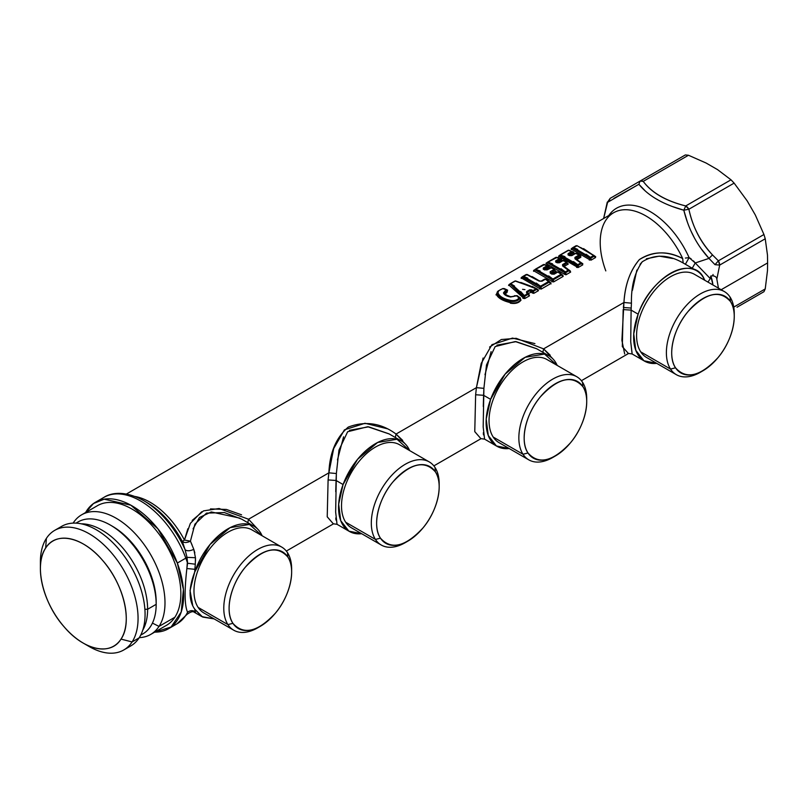 <?xml version="1.0" encoding="UTF-8"?>
<svg xmlns="http://www.w3.org/2000/svg" width="808" height="808" viewBox="0 0 808 808"><rect width="100%" height="100%" fill="white"/><g stroke="black" fill="none" stroke-linecap="round" stroke-linejoin="round"><path stroke-width="1.21" d="M387.386 428.775L364.984 423.271L344.43 429.846L333.674 448.581L328.886 472.832L248.531 519.231L257.671 529.089L248.531 519.231L328.886 472.832L328.099 479.932L327.23 516.837L333.391 523.897L327.22 516.766L328.099 479.932L336.057 480.467L335.744 491.698M402.697 440.4L396.061 434.058L476.417 387.658L475.639 394.748L474.771 431.664L480.932 438.714L474.761 431.593L475.639 394.748L483.588 395.294L483.285 406.525M550.228 355.227L543.592 348.874L623.948 302.485L621.897 340.35L624.685 353.975M627.018 354.207L628.462 353.54L622.312 346.622L623.17 309.575L631.119 310.11L630.715 341.723L632.179 353.995M241.562 514.807L226.412 509.454L210.484 508.909M201.748 511.716L190.375 523.362L184.446 540.047A64.68 37.34 -120 0 0 135.037 496.486A64.68 37.34 60 0 1 184.446 540.047L182.295 541.421A66.508 38.4 -120 0 0 146.955 502.546A66.508 38.4 60 0 1 182.295 541.421L185.093 549.703A71.195 41.107 -120 0 0 143.642 500.627A71.195 41.107 60 0 1 185.093 549.703L185.093 549.703C186.981 551.228 189.89 551.117 193.799 549.349C189.89 551.117 186.981 551.228 185.093 549.703L187.012 557.358L185.093 549.703M623.382 307.484L631.2 308.07L623.382 307.484L623.948 302.485C624.927 285.042 630.048 270.761 639.32 259.631C653.46 251.025 667.913 250.652 682.689 258.53A64.68 37.34 -120 0 0 613.605 212.746A64.68 37.34 60 0 1 682.689 258.53C666.964 250.712 652.541 251.046 639.441 259.53C630.27 270.145 625.109 284.466 623.948 302.485L543.592 348.874L552.743 358.742M534.916 343.602L512.514 338.087L491.961 344.673L481.204 363.398L476.417 387.658L396.061 434.058L405.212 443.915M644.43 361.075A52.156 30.118 120 0 0 656.742 363.358L643.936 360.772L635.795 350.308L633.745 333.815L638.148 314.171A52.156 30.118 120 0 0 644.43 361.075L632.098 353.954L630.715 341.734L631.119 310.11L638.148 314.171C650.965 276.084 693.92 253.49 704.324 279.366L704.324 279.366A52.156 30.118 120 0 0 696.597 270.731A52.156 30.118 120 0 0 638.148 314.171L631.119 310.11L623.17 309.575M631.432 303.172L631.2 308.07L631.432 303.172L623.948 302.485L631.432 303.172C631.119 286.163 634.724 272.367 642.259 261.792C654.621 254.005 668.266 254.409 683.184 263.004L682.689 258.53L683.184 263.004L696.597 270.731M542.845 352.318L543.592 348.874L542.845 352.318M483.336 432.755L483.467 434.845M476.013 391.143L476.417 387.658L483.901 388.345L483.588 395.294L475.639 394.748M395.304 437.492L396.061 434.058L395.304 437.492M335.805 517.928L335.936 520.019M328.472 476.326L328.886 472.832L336.37 473.528L336.057 480.467L328.099 479.932M247.773 522.665L248.531 519.231L247.773 522.665M388.991 433.846L368.61 426.826L349.389 430.331M343.572 436.835L337.461 459.893M349.369 531.432A52.156 30.118 120 0 0 361.671 533.714L348.864 531.129L340.724 520.665L338.673 504.172L343.077 484.527L357.57 459.328L377.609 442.491L396.981 439.249L409.666 450.601A52.156 30.118 120 0 0 401.526 441.087A52.156 30.118 120 0 0 343.077 484.527L336.057 480.467L343.077 484.527A52.156 30.118 120 0 0 349.369 531.432L337.027 524.301L335.653 512.08L336.37 473.528L328.886 472.832C329.684 452.743 336.148 437.492 348.278 427.079C365.236 420.705 381.154 423.028 396.061 434.058M536.522 348.672L516.14 341.653L496.92 345.157M491.102 351.652L484.992 374.72M496.9 446.248A52.156 30.118 120 0 0 509.212 448.541L496.405 445.955L488.264 435.492L486.214 418.988L490.618 399.344L505.101 374.144L525.139 357.318L544.511 354.066L557.197 365.418A52.156 30.118 120 0 0 549.066 355.904A52.156 30.118 120 0 0 490.618 399.344L483.588 395.294L490.618 399.344A52.156 30.118 120 0 0 496.9 446.248L484.568 439.128L483.184 426.907L483.901 388.345L476.417 387.658L483.093 358.015M489.557 347.076L501.354 339.532L516.181 338.31L543.592 348.874M672.65 258.499L659.257 256.136L646.39 258.782M642.289 261.762L640.057 264.307M636.876 270.054L632.442 290.314M691.092 258.792L689.113 257.631A67.125 38.754 -120 0 0 608.798 215.514A67.125 38.754 60 0 1 689.113 257.631L685.396 258.065M126.422 494.021L613.605 212.746A64.68 37.34 -120 0 0 605.808 270.902M183.628 542.249L182.295 541.421L184.446 540.047L190.425 541.158L184.446 540.047L187.87 528.765M192.173 520.423L203.535 510.878L219.089 508.515L248.531 519.231M239.885 518.15L211.262 511.959L199.495 517.484L193.082 528.816M571.216 249.692L571.569 249.228L589.739 259.721L589.315 260.136M583.558 248.612L595.274 256.53L577.033 245.693M595.627 256.489L595.526 257.56L594.021 256.298L594.112 255.55L595.233 256.489M558.611 257.015L558.964 256.54L578.356 267.387L576.599 267.397M577.983 267.569L578.255 265.408L581.326 263.64L582.74 264.862L578.356 267.387L577.033 266.973L576.952 265.458L578.255 265.408L578.356 267.387M572.822 251.743L573.852 252.207L573.761 253.409L573.428 252.197L573.316 252.924L572.498 251.53L573.316 252.924L572.569 252.389A1.252 0.727 -120 0 0 571.751 251.52L568.125 250.339A1.252 0.727 60 0 1 568.206 250.278A1.252 0.727 60 0 1 568.67 250.268L560.691 254.874L577.71 264.701L580.78 262.933A1.252 0.727 60 0 1 581.326 263.64L578.255 265.408A1.252 0.727 -120 0 0 577.71 264.701L576.952 265.458L577.033 266.973L558.964 256.54L560.055 255.712L576.942 265.468L559.823 255.883M576.336 253.621L580.77 255.954L580.821 257.277L580.386 255.954L578.993 255.106L580.77 255.954L576.356 253.429L574.953 253.439A1.252 0.727 60 0 1 575.033 253.379A1.252 0.727 60 0 1 575.629 253.429L571.852 255.611L569.529 255.641L571.852 255.611L575.629 253.429L579.417 255.197L578.72 255.207L579.397 256.005L575.619 258.186L574.942 257.388L578.72 255.207L574.942 257.388L575.68 258.782L574.993 258.792L574.942 257.388L574.993 258.792L581.417 262.883L582.74 264.862L581.326 263.64A1.252 0.727 -120 0 0 580.78 262.933L574.993 258.792L581.417 262.883L580.78 262.933L581.417 262.883L581.326 263.64L581.417 262.883L582.487 263.802M580.457 256.833L580.821 257.277L577.033 259.459L576.67 259.025L580.457 256.833L580.386 255.954M576.649 259.56L582.851 263.782M560.308 258.944L559.53 258.621M560.308 258.762L561.661 259.358L561.57 260.519L560.116 258.651M561.57 260.519L557.874 262.651L557.439 262.206L561.146 260.075L561.57 260.519M564.449 266.741L569.509 270.377M533.553 271.316L533.896 270.882L552.308 281.517L551.894 281.901M547.915 266.095L547.137 265.771M547.915 265.923L549.268 266.519L549.177 267.67L547.743 265.812L543.37 264.6A1.252 0.727 60 0 1 543.42 264.57A1.252 0.727 60 0 1 543.885 264.549L535.845 269.195L552.925 279.053L560.964 274.407A1.252 0.727 60 0 1 561.479 275.053L563.176 276.397L553.581 281.931L553.44 279.699L561.479 275.053L561.378 274.185L562.913 275.397L562.035 274.7M548.753 267.226L547.814 266.63L548.753 267.226L545.047 269.357L548.753 267.226L549.177 267.67L545.481 269.811L544.117 268.761L547.814 266.63L547.743 265.812L547.026 265.822L547.814 266.63L547.743 265.812L547.026 265.822L543.34 267.953L547.026 265.822L543.885 264.549L548.945 266.559M558.459 272.054L556.651 271.993L558.863 272.054L562.913 275.397L558.449 272.003L557.035 271.963A1.252 0.727 60 0 1 557.086 271.922A1.252 0.727 60 0 1 557.813 272.054L561.59 274.346M559.904 273.084L561.489 274.266M521.16 278.477L521.503 278.033L539.916 288.668L539.502 289.062M532.068 276.558L539.835 281.154M544.683 279.184L546.471 279.204L549.642 281.851M547.511 280.235L549.097 281.426M550.521 282.548L551.056 283.901L550.521 282.548L548.986 281.336L550.783 283.547L550.521 282.548L546.057 279.154A1.252 0.636 125.4 0 0 546.046 279.144A1.252 0.636 125.4 0 0 545.42 279.204L541.976 281.194L539.138 281.103L541.976 281.194L539.138 281.103L526.574 274.548L523.453 276.346L540.532 286.204L539.805 286.911L541.047 286.85L541.188 289.092L539.926 288.668L539.805 286.911L539.916 288.668L521.503 278.033L522.837 277.114L539.795 286.911L522.584 277.296M508.586 285.497L508.979 285.123L524.766 298.566L522.887 298.263M531.916 286.295L536.583 288.638M495.981 294.89L498.233 290.951M520.382 297.899L520.625 299.718C518.645 302.546 515.262 303.525 510.474 302.657C502.798 300.829 498.132 298.142 496.476 294.577L497.364 291.839L496.476 294.577L497.223 293.688C498.667 297.344 503.101 299.899 510.515 301.364L510.474 302.657C515.262 303.525 518.645 302.546 520.625 299.718L521.049 300.031C518.958 302.98 515.393 304.03 510.353 303.182M498.203 297.081L505.434 301.222M507.626 290.153L506.99 292.516L507.626 290.153M506.99 292.516L505.05 293.809L506.687 291.951L506.99 292.516M505.586 294.789L505.05 293.809L505.656 294.011L507 295.688M513.272 296.556L514.706 295.657M510.707 296.819L517.16 295.678L510.595 297.001C506.656 296.324 504.273 294.95 503.455 292.89L506.04 289.668L507.081 289.87M183.739 545.511L182.295 541.421C184.163 542.946 186.87 542.855 190.425 541.158L188.163 542.097M186.022 542.491L185.426 542.511M168.529 628.715A73.023 42.157 -120 0 0 177.336 563.045L183.416 589.436L181.224 611.969L171.104 627.008L154.681 632.129A73.023 42.157 -120 0 0 168.529 628.715L177.023 623.806A73.023 42.157 -120 0 0 187.587 612.242L186.87 614.524L177.023 623.806A73.023 42.157 60 0 0 187.587 612.242C190.092 610.343 192.657 610.161 195.294 611.707C195.879 613.02 195.385 613.09 193.799 611.919C195.374 613.09 195.869 613.02 195.294 611.707C195.879 613.02 195.385 613.09 193.799 611.919M689.113 257.631L685.386 264.256L689.113 257.631L695.244 262.964L693.486 260.903M684.78 263.903L684.255 263.6M701.667 249.339L708.99 258.398L695.244 262.964L692.052 268.569L695.244 262.964L708.99 258.398C696.87 245.157 688.477 229.098 683.81 210.211L687.275 221.786M607.606 202.283L603.647 218.493L607.303 202.495L638.886 184.274L644.885 190.547M656.48 199.031L657.995 199.899M673.094 206.747L683.81 210.211L688.881 209.242C692.87 227.412 700.738 242.642 712.505 254.934L708.99 258.398L712.505 254.934L718.383 260.812L715.009 264.671L708.99 258.398L715.009 264.671L718.383 260.812L719.675 265.085L715.009 264.671L719.675 265.085A6.262 3.616 -120 0 0 718.383 260.812L763.944 234.502L765.237 238.774L719.675 265.085L765.237 238.774L767.479 255.106L767.6 262.923L721.17 289.729L767.6 262.923L767.479 270.609L765.237 288.921L763.944 291.698L737.037 307.232M691.335 231.775L694.224 237.532M591.052 260.146L589.739 259.721L589.648 258.136L590.931 258.075L591.052 260.146L590.931 258.075L594.021 256.298L595.526 257.56L591.052 260.146M589.739 259.721L571.569 249.228L572.731 248.369L589.638 258.136L589.739 259.721M571.317 248.753L571.569 249.228L572.822 247.622L572.488 248.541M572.973 247.531L572.731 248.359L573.377 247.561L590.395 257.388A1.252 0.727 60 0 1 590.931 258.075L589.648 258.136A1.252 0.576 -51.6 0 1 590.395 257.388L589.648 258.136L572.731 248.359M572.65 247.985L573.215 247.652M577.649 249.349L573.357 247.551L577.195 245.784L575.902 245.834A1.252 0.727 60 0 1 575.973 245.784A1.252 0.727 60 0 1 576.447 245.773L572.731 247.682M594.122 255.56L593.486 255.611L594.021 256.298L590.931 258.075L590.395 257.388L593.486 255.611L590.395 257.388L586.133 254.247M558.722 256.055L558.964 256.54L560.146 254.954L560.055 255.712L560.691 254.874L560.055 255.712M573.316 252.924L569.67 255.035L568.923 254.49L572.569 252.389L568.923 254.49L568.105 253.621L572.498 251.53M569.196 270.135L570.65 272.084L565.974 274.781L564.711 274.356L564.59 272.599L565.832 272.549L565.974 274.781L565.832 272.549L569.064 270.034M564.701 274.356L546.289 263.731L547.632 262.812L564.58 272.599L564.701 274.356M546.026 263.267L546.289 263.731L547.723 262.085L547.37 262.984M547.834 262.024L547.622 262.802L548.238 262.034L565.317 271.902A1.252 0.727 60 0 1 565.832 272.549L564.59 272.599A1.252 0.576 -51.6 0 1 565.317 271.902L564.59 272.599L547.622 262.802M547.561 262.388L548.188 262.024M561.146 260.075L557.439 262.206L556.51 261.61L560.207 259.479L561.146 260.075L560.136 258.661L555.763 257.449A1.252 0.727 60 0 1 555.813 257.409A1.252 0.727 60 0 1 556.278 257.399L547.673 262.125M560.207 259.479L560.136 258.661L559.419 258.671L560.207 259.479L556.51 261.61L555.732 260.802L559.419 258.671L555.732 260.802L556.51 261.61L555.732 260.802L555.641 262.034L555.732 260.802M563.206 265.317L567.034 263.105L568.307 264.004L564.469 266.226L563.206 265.317L562.55 264.57L566.388 262.358L567.034 263.105L562.61 265.923L562.55 264.57L563.267 265.882L569.549 270.407M561.045 268.741L565.317 271.902L568.438 270.094L562.61 265.923L570.65 272.084L568.953 270.741L565.832 272.549L565.317 271.902L568.438 270.094L570.387 271.074L563.267 265.882M552.318 281.517L552.197 279.75L553.44 279.699L553.581 281.931L552.318 281.517L533.896 270.882L535.229 269.963L552.187 279.76L552.308 281.517M533.634 270.428L533.896 270.882L535.33 269.246A1.252 0.727 60 0 1 535.381 269.205A1.252 0.727 60 0 1 535.845 269.195L534.977 270.135M543.269 269.195L544.117 268.761L545.067 269.892M546.491 269.832L550.197 267.69A1.252 0.727 60 0 1 550.248 267.66A1.252 0.727 60 0 1 550.844 267.701L554.662 269.488L553.995 269.519L554.641 270.256L550.874 273.033L554.641 270.256L555.914 271.165L552.076 273.377L550.814 272.468L552.056 273.892M553.45 274.033L557.035 271.963M557.086 271.922L552.42 274.064L554.126 274.185L551.753 274.094L550.218 273.074L550.157 271.73L550.814 272.468L550.157 271.73L550.218 273.074L554.126 274.185L557.813 272.054L562.913 275.397L563.176 276.397L561.479 275.053L553.44 279.699A1.252 0.727 -120 0 0 552.925 279.053L553.44 279.699L552.197 279.75A1.252 0.576 -51.6 0 1 552.925 279.053L552.197 279.75L535.229 269.963L535.845 269.195L535.229 269.963M521.241 277.578L521.503 278.033L522.938 276.397L522.837 277.114M522.776 276.7L523.402 276.336M527.755 278.144L523.453 276.346L527.301 274.538L526.058 274.599A1.252 0.727 60 0 1 526.109 274.558A1.252 0.727 60 0 1 526.574 274.548L539.805 281.063L541.249 281.073L544.693 279.083A1.252 0.727 60 0 1 545.42 279.204L544.643 279.114A1.252 0.727 60 0 1 544.693 279.083L546.046 279.144L548.541 281.538M540.138 281.204L527.17 274.468M541.299 281.043L544.643 279.114L546.057 279.154L544.643 279.114M550.783 283.547L541.188 289.092L541.047 286.85L549.087 282.214L549.188 281.497L549.087 282.214L550.783 283.547L549.087 282.214A1.252 0.727 -120 0 0 548.571 281.568L549.188 281.497M524.766 298.566L524.826 296.223L527.927 294.425L529.462 295.859L524.766 298.566L523.392 297.92L523.422 296.193L524.826 296.223L524.766 298.566M523.382 297.92L508.979 285.123L510.262 284.214L523.412 296.193L523.382 297.92M508.929 284.689L510.464 283.598L509.969 284.426M510.565 283.537L510.262 284.214L510.979 283.547L524.301 295.576L527.412 293.779A1.252 0.727 60 0 1 527.927 294.425L528.109 293.809L529.28 294.89M510.252 283.921L510.929 283.537M514.504 286.022L510.464 283.598L514.736 281.134A1.252 0.727 60 0 1 514.787 281.103A1.252 0.727 60 0 1 515.251 281.083L510.383 283.659M537.936 289.517L538.481 290.648L536.593 289.426L536.542 288.618L537.936 289.517M515.666 280.962A1.252 0.667 100.9 0 0 515.645 280.952A1.252 0.667 100.9 0 0 515.251 281.083L536.542 288.618L536.593 289.426L533.492 291.213L536.593 289.426L538.481 290.648L533.785 293.365L533.492 291.213L533.785 293.365L532.684 293.122L532.432 291.334L533.492 291.213A1.252 0.727 -120 0 0 532.977 290.567L536.542 288.618L536.593 289.426A1.252 0.727 -120 0 0 536.078 288.779L532.977 290.567L532.684 293.122L531.28 292.334L531.442 290.809M532.432 291.334L530.311 290.436L531.058 290.607L531.28 292.334L530.563 292.385L530.311 290.436L530.563 292.385L528.614 293.506L527.2 292.223L530.311 290.436L529.755 289.759L532.977 290.567L531.603 289.84L531.058 290.607L531.603 289.84L529.755 289.759L530.311 290.436L527.2 292.223L528.493 293.93M528.493 293.94L526.654 291.547L529.725 289.769L526.654 291.547L526.533 292.769L528.493 293.94L529.462 295.859L527.927 294.425L524.826 296.223A1.252 0.727 -120 0 0 524.301 295.576L524.826 296.223L523.422 296.193A1.252 0.717 -40 0 1 524.301 295.576L523.422 296.193L510.262 284.214M497.667 291.617L496.476 294.577M507.192 290.133L506.687 291.951L506.475 291.173L507.242 290.668M504.586 293.425L506.475 291.173L506.687 291.951L505.05 293.809L504.535 293.254L505.576 294.779M503.677 288.678L506.808 289.698L506.475 291.173L504.535 293.254L505.434 294.647L510.686 296.748L514.11 296.243M517.423 300.546L519.807 298.475L520.625 299.718L519.675 297.556M510.474 302.657L510.515 301.364C503.101 299.899 498.677 297.344 497.223 293.688L498.233 290.961L502.748 288.628L506.04 289.668L506.475 291.173L505.909 290.173L503.455 292.89L504.535 293.254L503.455 292.89C504.273 294.95 506.656 296.324 510.595 297.001L517.16 295.678L518.847 297.435M503.647 288.668L503.01 288.658C499.425 289.779 497.789 291.274 498.122 293.152L497.223 293.688L498.122 293.152C499.576 296.516 503.768 298.94 510.707 300.414L510.515 301.364L514.635 301.394M685.386 264.256L683.992 263.448M195.294 564.206L194.879 569.317L195.294 564.206L187.587 563.247L195.294 564.206L195.455 557.722L187.012 557.358L195.455 557.722L193.799 549.349L190.425 541.158L192.062 544.945M193.799 549.349L194.839 552.955M187.012 557.358A6.262 1.434 159.6 0 1 185.83 558.146A6.262 1.434 -20.4 0 0 187.012 557.358L187.587 563.247L186.86 568.529L194.879 569.317L186.86 568.529L187.446 561.136M195.455 557.722L195.496 560.924M187.456 613.05L187.587 612.242C184.578 605.768 184.335 591.193 186.86 568.529C184.335 591.204 184.578 605.768 187.587 612.242C190.092 610.343 192.657 610.161 195.294 611.707L194.708 609.141L201.838 616.605L214.14 618.898L202.727 617.09L194.698 609.151L195.294 611.707L194.688 612.474L201.838 616.605M185.83 558.146A73.023 42.157 -120 0 0 104 497.324A73.023 42.157 60 0 1 185.83 558.146A73.023 42.157 60 0 1 187.587 563.247A73.023 42.157 -120 0 0 185.83 558.146L177.336 563.045L185.83 558.146M608.889 201.111L610.181 198.334L607.303 202.495L610.181 198.334L640.087 181.073L643.219 181.386C651.702 192.849 665.883 201.03 685.75 205.939L688.881 209.242L683.81 210.211C663.156 204.474 648.178 195.829 638.886 184.274L613.888 198.364M676.447 160.075L640.087 181.073L638.886 184.274L640.087 181.073L685.335 154.944L688.466 155.257L643.219 181.386A6.262 3.616 -120 0 0 640.087 181.073L610.181 198.334A6.262 3.616 -120 0 0 610.09 198.394M573.357 247.551L575.902 245.834M577.195 245.784L594.112 255.55L577.195 245.784M589.214 252.48L580.669 247.551M564.974 256.671L560.146 254.954L568.125 250.339L569.438 250.288L572.569 252.389M568.923 254.49L568.105 253.621L568.923 254.49L568.024 254.904L568.105 253.621L568.024 254.904L571.175 255.621M571.357 255.52L574.953 253.439M579.417 255.197L576.356 253.429M575.619 258.186L575.68 258.782M552.541 263.832L547.723 262.085L555.763 257.449M560.136 258.661L556.278 257.399L560.136 258.661M548.238 262.034L557.005 257.388M556.51 261.61L555.641 262.034L557.187 262.792L559.409 262.762L557.813 262.731M557.187 262.792L556.348 262.014M558.884 262.681L562.59 260.54A1.252 0.727 60 0 1 562.641 260.499A1.252 0.727 60 0 1 563.237 260.55L559.419 262.751M563.903 260.509A1.252 0.747 118.3 0 0 563.863 260.489A1.252 0.747 118.3 0 0 563.237 260.55L567.054 262.327L562.55 264.57L562.61 265.923M559.409 262.762L562.59 260.54M567.054 262.327L563.237 260.55M540.148 270.983L535.33 269.246M535.441 269.185L543.37 264.6M535.845 269.195L544.612 264.549M547.814 266.63L544.117 268.761L543.34 267.953L544.117 268.761L543.34 267.953L543.249 269.185L543.34 267.953M543.956 269.175L546.37 269.902M554.662 269.488L550.844 267.701L547.026 269.912L551.541 267.68M550.167 271.72L553.995 269.519L550.157 271.73M553.349 274.084L551.743 274.084M548.652 275.902L552.925 279.053L560.934 274.387M523.453 276.346L526.058 274.599M536.047 279.134L529.725 275.821M541.047 286.85L540.532 286.204L548.571 281.568L549.087 282.214L541.047 286.85M510.979 283.547L514.736 281.134M536.078 288.779L515.797 281.022M530.432 285.981L520.796 282.436M536.542 288.618L536.593 289.426M527.26 292.809L528.129 293.819L524.301 295.576L520.645 291.536M517.16 295.678L516.484 295.688L519.019 297.899C517.393 300.152 514.615 300.99 510.707 300.414C514.625 300.99 517.393 300.152 519.019 297.899L519.807 298.475L518.877 297.455L519.534 297.425L519.807 298.475C517.979 300.95 514.878 301.909 510.515 301.364L510.707 300.414C503.768 298.94 499.576 296.516 498.122 293.152C497.789 291.284 499.415 289.779 503.01 288.658L502.748 288.628M506.04 289.668L506.808 289.698M505.434 294.647L510.646 296.809M514.524 295.819L517.11 295.637L519.645 297.516M518.877 297.455L519.534 297.425M683.81 210.211L685.75 205.939L730.998 179.81L734.129 183.113L688.881 209.242A6.262 3.616 -120 0 0 685.75 205.939C666.004 200.97 651.824 192.779 643.219 181.386L688.466 155.257L706.081 163.014L717.565 169.64L730.998 179.81L685.75 205.939M607.303 202.495L610.181 198.334M560.691 254.874L568.67 250.268M571.751 251.52L568.105 253.621M568.024 254.904L569.529 255.641M580.78 262.933L577.71 264.701L573.468 261.57M543.249 269.185L544.794 269.943M541.976 281.194L545.42 279.204L548.571 281.568L540.532 286.204L536.26 283.053M526.533 292.769L527.412 293.779M524.968 289.628L522.574 289.325M73.306 522.847A69.064 39.875 -120 0 0 73.134 523.109A69.064 39.875 60 0 1 73.306 522.847L73.306 522.847A69.064 39.875 60 0 1 139.572 538.653A69.064 39.875 60 0 1 159.014 626.402L174.871 617.251A69.064 39.875 60 0 1 166.549 625.281L150.692 634.432A69.064 39.875 -120 0 0 159.014 626.402A69.064 39.875 -120 0 0 145.43 546.39A69.064 39.875 -120 0 0 81.628 514.817A69.064 39.875 -120 0 0 73.306 522.847M81.628 514.817L97.485 505.656A69.064 39.875 60 0 1 161.287 537.229A69.064 39.875 60 0 1 174.871 617.251L159.014 626.402A69.064 39.875 60 0 1 139.259 637.643A69.064 39.875 -120 0 0 150.692 634.432M40.4 568.792A60.711 35.057 -120 0 0 83.335 643.148A60.711 35.057 -120 0 0 121.008 639.098L132.088 641.946A69.064 39.875 60 0 1 89.233 646.562A69.064 39.875 60 0 1 86.183 644.693A69.064 39.875 -120 0 0 123.765 649.975A69.064 39.875 -120 0 0 132.088 641.946A69.064 39.875 -120 0 0 118.503 561.934A69.064 39.875 -120 0 0 54.702 530.361A69.064 39.875 -120 0 0 46.379 538.391L45.652 548.056A60.711 35.057 -120 0 0 40.4 568.792L40.4 561.974A69.064 39.875 60 0 1 46.379 538.391A69.064 39.875 -120 0 0 40.491 565.55M54.702 530.361L61.711 526.321A69.064 39.875 60 0 1 125.513 557.884A69.064 39.875 60 0 1 139.097 637.906L132.088 641.946L139.097 637.906A69.064 39.875 60 0 1 130.765 645.935L123.765 649.975M46.379 538.391A69.064 39.875 60 0 1 112.645 554.207A69.064 39.875 60 0 1 132.088 641.946L121.008 639.098A60.711 35.057 -120 0 0 103.919 561.954A60.711 35.057 -120 0 0 45.652 548.056L46.379 538.391M45.652 548.056C55.914 530.987 82.82 536.815 102.586 560.388C123.866 584.184 132.835 622.473 121.008 639.098C110.757 656.177 83.85 650.349 64.074 626.766C42.794 602.97 33.835 564.691 45.652 548.056M676.326 374.67L646.521 357.459A47.985 27.704 -60 0 1 640.734 351.874A47.985 27.704 -60 0 1 650.177 296.273A47.985 27.704 -60 0 1 694.506 274.336L724.311 291.547A47.985 27.704 120 0 0 679.982 313.484A47.985 27.704 120 0 0 670.539 369.084L640.734 351.874L670.539 369.084A47.985 27.704 120 0 0 676.326 374.67A47.985 27.704 120 0 0 701.667 371.478L701.667 371.478M702.97 370.751L700.314 372.286A47.985 27.704 -60 0 1 670.539 369.084L675.528 367.802A44.228 25.533 120 0 0 702.97 370.751A44.228 25.533 120 0 0 734.25 316.584A44.228 25.533 120 0 0 730.422 301.475L730.099 297.132L730.422 301.475A44.228 25.533 120 0 0 687.982 311.605A44.228 25.533 120 0 0 675.528 367.802L670.539 369.084A47.985 27.704 -60 0 1 684.053 308.111A47.985 27.704 -60 0 1 730.099 297.132A47.985 27.704 -60 0 1 734.25 313.514A47.985 27.704 -60 0 1 734.22 315.1A47.985 27.704 120 0 0 730.099 297.132A47.985 27.704 120 0 0 724.311 291.547M730.422 301.475C738.815 313.332 732.836 340.269 717.969 357.671C700.405 376.457 686.255 379.831 675.528 367.802C667.135 355.944 673.104 329.007 687.982 311.605C705.535 292.829 719.686 289.446 730.422 301.475M528.785 459.843L498.99 442.632A47.985 27.704 -60 0 1 493.203 437.057A47.985 27.704 -60 0 1 502.647 381.457A47.985 27.704 -60 0 1 546.976 359.52L576.781 376.72A47.985 27.704 120 0 0 532.442 398.657A47.985 27.704 120 0 0 523.008 454.258L493.203 437.057L523.008 454.258A47.985 27.704 120 0 0 528.785 459.843A47.985 27.704 120 0 0 554.136 456.651L554.136 456.651M555.439 455.934L552.783 457.469A47.985 27.704 -60 0 1 523.008 454.258L527.988 452.975A44.228 25.533 120 0 0 555.439 455.934A44.228 25.533 120 0 0 586.719 401.758A44.228 25.533 120 0 0 582.891 386.658L582.558 382.305L582.891 386.658A44.228 25.533 120 0 0 540.441 396.779A44.228 25.533 120 0 0 527.988 452.975L523.008 454.258A47.985 27.704 -60 0 1 536.512 393.294A47.985 27.704 -60 0 1 582.558 382.305A47.985 27.704 -60 0 1 586.719 398.697A47.985 27.704 -60 0 1 586.689 400.273A47.985 27.704 120 0 0 582.558 382.305A47.985 27.704 120 0 0 576.781 376.72M582.891 386.658C591.274 398.506 585.305 425.452 570.438 442.855C552.874 461.631 538.724 465.004 527.988 452.975C519.605 441.128 525.574 414.181 540.441 396.779C558.005 378.003 572.155 374.629 582.891 386.658M381.255 545.016L351.45 527.816A47.985 27.704 -60 0 1 345.673 522.231A47.985 27.704 -60 0 1 355.106 466.63A47.985 27.704 -60 0 1 399.445 444.693L429.24 461.903A47.985 27.704 120 0 0 384.911 483.841A47.985 27.704 120 0 0 375.468 539.441L345.673 522.231L375.468 539.441A47.985 27.704 120 0 0 381.255 545.016A47.985 27.704 120 0 0 406.606 541.825L406.606 541.825M407.909 541.107L405.252 542.643A47.985 27.704 -60 0 1 375.468 539.441L380.457 538.158A44.228 25.533 120 0 0 407.909 541.107A44.228 25.533 120 0 0 439.178 486.941A44.228 25.533 120 0 0 435.35 471.832L435.027 467.479L435.35 471.832A44.228 25.533 120 0 0 392.91 481.952A44.228 25.533 120 0 0 380.457 538.158L375.468 539.441A47.985 27.704 -60 0 1 388.981 478.467A47.985 27.704 -60 0 1 435.027 467.479A47.985 27.704 -60 0 1 439.178 483.871A47.985 27.704 -60 0 1 439.158 485.446A47.985 27.704 120 0 0 435.027 467.479A47.985 27.704 120 0 0 429.24 461.903M435.35 471.832C443.744 483.689 437.774 510.626 422.897 528.028C405.343 546.804 391.193 550.187 380.457 538.158C372.064 526.301 378.033 499.364 392.91 481.952C410.474 463.176 424.614 459.803 435.35 471.832M233.724 630.2L203.919 612.989A47.985 27.704 -60 0 1 198.132 607.414A47.985 27.704 -60 0 1 207.575 551.813A47.985 27.704 -60 0 1 251.904 529.876L281.709 547.077A47.985 27.704 120 0 0 237.38 569.014A47.985 27.704 120 0 0 227.937 624.614L198.132 607.414L227.937 624.614A47.985 27.704 120 0 0 233.724 630.2A47.985 27.704 120 0 0 259.075 627.008L259.075 627.008M260.368 626.291L257.722 627.816A47.985 27.704 -60 0 1 227.937 624.614L232.926 623.332A44.228 25.533 120 0 0 260.368 626.291A44.228 25.533 120 0 0 291.648 572.115A44.228 25.533 120 0 0 287.82 557.005L287.496 552.662L287.82 557.005A44.228 25.533 120 0 0 245.379 567.135A44.228 25.533 120 0 0 232.926 623.332L227.937 624.614A47.985 27.704 -60 0 1 241.451 563.641A47.985 27.704 -60 0 1 287.496 552.662A47.985 27.704 -60 0 1 291.648 569.044A47.985 27.704 -60 0 1 291.617 570.63A47.985 27.704 120 0 0 287.496 552.662A47.985 27.704 120 0 0 281.709 547.077M287.82 557.005C296.213 568.862 290.244 595.809 275.366 613.211C257.803 631.987 243.662 635.361 232.926 623.332C224.533 611.484 230.502 584.538 245.379 567.135C262.933 548.359 277.083 544.986 287.82 557.005M177.336 563.045A73.023 42.157 -120 0 0 95.506 502.233A73.023 42.157 -120 0 0 85.618 512.514L93.465 503.546L104.171 499.182L130.846 505.182L157.853 528.765L177.336 563.045M716.837 279.103L718.453 288.163L716.837 279.103L719.675 265.085L716.837 279.103C716.585 277.205 715.252 276.114 712.838 275.811L713.05 274.468M733.745 307.101L765.237 288.921L733.745 307.101M763.944 291.698L765.237 288.921L767.479 270.609L767.6 262.923L767.479 255.106L765.237 238.774L763.944 234.502L718.383 260.812L712.505 254.934C700.385 241.794 692.517 226.563 688.881 209.242L734.129 183.113L747.198 200.919L755.318 214.989L763.944 234.502L755.318 214.989L747.198 200.919L734.129 183.113L730.998 179.81L717.565 169.64L706.081 163.014L688.466 155.257L685.335 154.944L640.087 181.073M712.838 275.811L710.798 275.993L710.303 278.619L695.244 262.964L710.303 278.619L707.939 282.093L710.303 278.619L710.798 275.993L712.939 284.982A60.509 34.936 120 0 0 710.798 275.993L712.838 275.811M192.678 605.202L190.042 590.507L194.688 572.104L210.04 544.501L230.078 527.664L249.45 524.422L262.125 535.775A52.156 30.118 120 0 0 253.995 526.26A52.156 30.118 120 0 0 195.546 569.701L194.879 569.317L195.546 569.701L194.708 572.074L194.879 569.317L194.698 572.094C188.587 587.961 188.587 600.304 194.698 609.151L194.213 608.242M190.425 541.158L194.91 524.15L206.525 513.11L224.351 512.555L241.663 519.14L253.995 526.26M336.37 473.528L338.956 450.137L347.642 431.735L367.751 426.725L389.193 433.967L401.526 441.087M483.901 388.345L486.487 364.964L495.173 346.561L515.292 341.552L536.734 348.783L549.066 355.904M631.119 310.11L631.2 308.07M704.324 279.366L704.889 280.336M745.602 302.293L747.198 301.364A79.285 45.773 60 0 1 747.198 301.374L756.359 296.082M761.338 293.203L762.924 292.294M152.429 623.109L159.014 626.402L152.429 623.109M127.088 647.652A69.064 39.875 -120 0 0 139.097 637.906A69.064 39.875 -120 0 0 123.483 555.066A69.064 39.875 -120 0 0 58.388 528.654M144.885 609.272L147.622 609.272A64.68 37.34 60 0 1 142.743 630.19A64.68 37.34 -120 0 0 147.622 609.272L144.885 609.272M81.325 523.826A64.68 37.34 60 0 1 147.622 609.272A64.68 37.34 -120 0 0 81.325 523.826M76.002 523.13L78.103 521.918A64.68 37.34 60 0 1 127.947 539.239A64.68 37.34 60 0 1 156.176 604.334L147.622 609.272L156.176 604.334A64.68 37.34 60 0 1 142.784 633.937L140.683 635.149M140.774 634.967A64.68 37.34 -120 0 0 156.176 604.334L156.176 601.95L156.176 604.334A64.68 37.34 -120 0 0 110.444 525.119A64.68 37.34 -120 0 0 76.215 523.14M110.444 525.119L112.504 526.311A61.761 35.653 60 0 1 156.176 601.95M286.335 551.066L333.391 523.887M433.866 465.883L480.932 438.714M581.396 380.709L628.462 353.54M632.098 353.954L628.584 353.46M484.568 439.138L481.063 438.643M337.037 524.311L333.522 523.816M573.529 252.248L568.206 250.278L560.227 254.894M578.982 255.116L580.417 255.984M561.378 259.429L560.176 258.681M146.955 502.546L143.642 500.627C124.947 490.264 110.979 492.739 104 497.324L95.506 502.233M571.205 248.824L572.771 247.652M558.601 256.146L560.085 254.985M545.955 263.317L547.693 262.105M533.553 270.478L543.42 264.57M543.845 269.104L546.4 269.882M521.17 277.629L522.907 276.417M508.848 284.739L510.424 283.628M498.152 291.031L497.354 291.839M194.627 612.444C193.304 610.959 190.728 611.646 186.88 614.504M607.273 202.111L603.616 218.513M575.973 245.784L572.892 247.571M571.236 255.57L568.64 254.833M575.033 253.379L571.276 255.55M579.366 255.156L576.235 253.348M575.579 258.712L581.427 262.893M555.813 257.409L547.774 262.055M560.015 258.59L556.884 257.328M557.803 262.721L556.268 261.964M567.004 262.297L562.641 260.499L558.833 262.701M563.216 265.852L567.115 268.539M547.622 265.751L544.491 264.479M550.248 267.66L546.44 269.862M554.611 269.458L551.49 267.65M550.824 273.003L552.379 274.033M526.109 274.558L522.988 276.366M536.593 288.638L515.645 280.952L510.515 283.568M504.222 288.577L502.818 288.547L498.233 290.961M507.121 289.9L504.253 288.587M89.233 646.562L83.335 643.148M734.25 313.514L734.25 316.584M586.719 398.697L586.719 401.758M439.178 483.871L439.178 486.941M291.648 569.044L291.648 572.115"/></g></svg>
